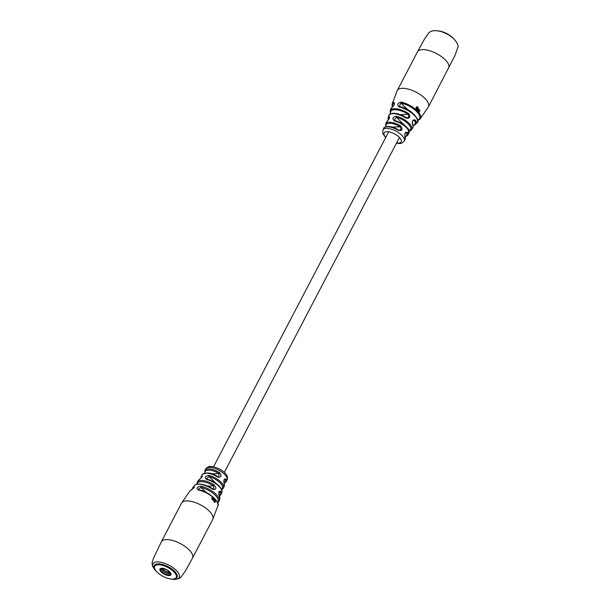 <?xml version="1.0" encoding="UTF-8"?>
<svg xmlns="http://www.w3.org/2000/svg" width="610" height="610" viewBox="0 0 610 610"><rect width="100%" height="100%" fill="white"/><g stroke="black" fill="none" stroke-linecap="round" stroke-linejoin="round"><path stroke-width="0.91" d="M405.185 108.466A6.077 2.524 27.6 0 1 409.18 110.555M214.232 499.125A16.035 6.649 -152.4 0 0 214.156 499.056A16.035 6.649 -152.4 0 0 214.064 498.965L213.523 500.413A16.356 6.786 -152.4 0 1 213.614 500.505A16.356 6.786 -152.4 0 1 213.691 500.574L214.232 499.125L213.469 500.581M212.6 499.803L213.164 499.849L212.715 499.041L213.081 498.065A16.035 6.649 -152.4 0 1 213.264 498.225L212.959 499.666L213.63 498.553A16.035 6.649 -152.4 0 1 213.805 498.713L213.271 500.177A16.356 6.786 -152.4 0 0 213.119 500.032L212.814 499.796M213.264 498.225L213.05 498.233A16.035 6.649 -152.4 0 0 213.027 498.21L212.737 499.674L213.225 499.598M212.776 489.022L213.813 489.311L213.569 485.88L214.255 484.935C216.725 488.457 216.199 489.906 212.692 489.281A14.411 5.978 -152.4 0 0 194.346 485.636L193.042 487.215A14.846 6.161 27.6 0 1 193.873 486.521C194.765 486.986 193.774 488.229 190.899 490.234A0.801 0.702 -117.4 0 1 191.098 490.074L191.098 490.074A0.801 0.702 -117.4 0 1 191.296 490.013M217.679 476.677L218.876 476.982L218.99 473.543L219.608 472.651C222.04 476.212 221.354 477.661 217.549 477.005A12.345 5.124 -152.4 0 0 202.406 474.58L201.331 476.25A12.528 5.2 27.6 0 1 201.819 475.724C202.672 476.151 201.78 477.47 199.135 479.673A0.801 0.717 -126.3 0 1 199.279 479.529L199.279 479.529A0.801 0.717 -126.3 0 1 199.447 479.445M212.28 499.003L211.762 498.225L212.105 497.257A16.035 6.649 -152.4 0 1 212.288 497.402L212.722 498.256L211.983 498.339L212.044 499.201M212.288 497.402L212.722 498.256L211.762 498.355L212.059 499.011M212.044 497.554L212.577 497.6L212.509 498.263L211.762 498.355M206.5 479.391L206.866 479.14C214.758 480.924 223.603 488.549 221.827 492.377A13.138 5.452 -152.4 0 0 218.929 486.262A13.138 5.452 -152.4 0 0 206.5 479.391C204.19 477.386 205.09 476.067 209.207 475.442L209.032 476.578L206.195 478.82L207.004 479.269M190.899 490.234A15.913 6.603 -152.4 0 0 189.801 491.103L181.536 503.166A17.591 7.297 -152.4 0 1 186.492 500.917A17.591 7.297 -152.4 0 1 209.016 510.867A17.591 7.297 -152.4 0 1 212.715 519.468L217.907 505.789A15.913 6.603 -152.4 0 0 214.346 498.538A15.913 6.603 -152.4 0 0 198.181 489.96C196.123 488.145 197.121 486.902 201.186 486.246A0.801 0.396 102.7 0 0 201.025 487.451L197.983 489.502L198.547 489.738A0.801 0.412 -78.2 0 1 198.723 489.876M219.287 491.546L219.287 491.546C218.654 492.034 218.601 493.276 219.135 495.267L219.135 495.267A0.801 0.618 151.7 0 1 219.165 495.686C218.311 491.988 218.837 490.547 220.759 491.363A13.466 5.589 27.6 0 1 221.194 494.268L221.827 492.377M224.251 479.628L225.098 479.59L224.709 479.201C224.198 478.919 223.992 480.184 224.091 483.006L224.091 483.006A0.801 0.648 156.6 0 1 224.083 483.471C223.504 479.796 224.19 478.354 226.15 479.132A12.063 5.002 27.6 0 1 226.264 481.618L227.019 480.062A12.017 4.987 -152.4 0 0 224.48 474.222A12.017 4.987 -152.4 0 0 209.093 467.435A12.017 4.987 -152.4 0 0 205.73 468.93L204.884 470.44A12.063 5.002 27.6 0 1 219.608 472.651M215.33 501.755L215.238 500.223L215.467 501.9L214.491 502.266M214.567 500.886L214.163 501.1L214.118 500.345L214.484 499.376A16.035 6.649 -152.4 0 1 214.636 499.537L214.301 500.978L214.949 499.872A16.035 6.649 -152.4 0 1 215.101 500.032L214.308 502.129A16.485 6.84 -152.4 0 0 214.163 501.961L214.323 501.199M214.087 500.985L214.552 500.917M213.813 489.311L212.692 489.281M218.876 476.982L217.671 476.593L217.549 477.005M198.181 489.96A0.801 0.412 -78.2 0 1 198.547 489.738C209.306 491.263 220.698 503.25 217.907 505.789M220.904 488.175L221.796 489.052A0.801 0.717 50.8 0 0 222.642 489.029L221.758 489.914M201.819 475.724A0.801 0.717 50.8 0 0 201.986 476.745M193.873 486.521A0.801 0.702 59.8 0 0 193.965 487.588M212.646 488.945L212.753 488.93C206.05 484.073 196.13 482.64 194.346 485.636M217.587 476.631L217.671 476.593C211.876 472.636 206.79 471.965 202.406 474.58M224.076 482.975A11.262 4.674 -152.4 0 0 225.098 479.59A0.801 0.648 -22.5 0 0 226.15 479.132M218.952 491.957L219.684 491.934A0.801 0.633 -26.3 0 0 220.759 491.363M215.467 501.9L214.415 502.457M214.636 499.537L214.285 500.482M213.805 498.713L213.584 498.721A16.035 6.649 -152.4 0 0 213.569 498.713L213.05 500.185M212.913 499.163L212.737 499.674M211.96 498.393L212.036 498.904M211.975 497.798L211.822 498.179L212.524 498.118L211.975 497.798M212.463 497.722L212.036 498.172L212.524 498.118M418.933 109.137L418.719 109.144A16.356 6.786 27.6 0 1 418.719 109.144L419.108 110.135L418.445 111.127A16.035 6.649 27.6 0 0 418.3 110.967L419.024 109.51L417.987 110.631A16.035 6.649 27.6 0 0 417.827 110.471L418.796 108.999A16.356 6.786 27.6 0 1 418.933 109.137L418.231 111.134M419.024 109.51L417.766 110.639M413.1 120.46L414.457 120.406L413.862 120.025C412.734 120.445 412.284 121.703 412.512 123.807L412.512 123.807A0.801 0.625 152.5 0 1 412.436 124.44C411.918 120.841 412.901 119.377 415.402 120.04A14.411 5.978 27.6 0 1 415.616 124.364L416.927 122.793A14.846 6.161 -152.4 0 0 414.121 115.069A14.846 6.161 -152.4 0 0 399.375 107.139C396.774 104.996 397.301 103.311 400.968 102.076A15.913 6.603 27.6 0 1 417.133 110.654A15.913 6.603 27.6 0 1 420.16 118.904L428.433 106.841L454.984 55.449L457.584 48.19C458.85 46.314 457.668 43.279 454.046 39.071C450.432 35.67 446.055 33.138 440.916 31.491C434.236 29.882 429.981 30.66 428.159 33.825L424.392 39.253L417.476 51.858A17.591 7.297 27.6 0 1 422.433 49.608A17.591 7.297 27.6 0 1 444.957 59.559A17.591 7.297 27.6 0 1 448.655 68.16M405.383 132.888L406.458 132.843L405.986 132.462C405.116 132.728 404.796 133.994 405.017 136.266L405.017 136.266A0.801 0.648 156 0 1 404.971 136.808C404.453 133.171 405.284 131.714 407.465 132.431A12.345 5.124 27.6 0 1 407.564 135.428L408.639 133.75A12.528 5.2 -152.4 0 0 406.115 127.444A12.528 5.2 -152.4 0 0 394.525 120.955C391.879 118.775 392.489 117.189 396.378 116.197A13.138 5.452 27.6 0 1 408.807 123.067A13.138 5.452 27.6 0 1 411.392 129.777A13.138 5.452 27.6 0 1 410.827 130.334A0.801 0.717 -126.3 0 1 410.69 130.471L410.69 130.471A0.801 0.717 -126.3 0 1 409.882 130.471L406.512 127.185M419.543 110.174L419.787 110.967L419.139 111.943A16.035 6.649 27.6 0 0 419.024 111.798L418.872 110.936L419.619 110.845L419.543 110.174M410.522 130.563L409.096 131.76M418.559 108.755A16.356 6.786 27.6 0 0 418.468 108.664A16.356 6.786 27.6 0 0 418.391 108.595L417.415 110.059A16.035 6.649 27.6 0 1 417.484 110.128A16.035 6.649 27.6 0 1 417.575 110.219L418.338 108.763L417.362 110.227M405.894 117.486L407.259 117.837L408.761 117.036L408.212 114.36L408.791 113.643C410.759 117.295 409.76 118.759 405.795 118.02A13.466 5.589 -152.4 0 0 392.726 113.658A13.466 5.589 -152.4 0 0 388.776 115.74C390.171 114.68 387.312 114.474 393.221 113.224C397.125 113.224 401.38 114.634 405.986 117.455L405.795 118.02M398.437 129.945L399.733 130.258L401.09 129.457L400.198 126.796L400.77 125.973C403.08 129.579 402.249 131.028 398.269 130.334A12.063 5.002 -152.4 0 0 387.137 126.781A12.063 5.002 -152.4 0 0 383.705 128.39C383.606 127.551 384.91 126.903 387.602 126.438C390.88 126.415 394.487 127.559 398.437 129.861L398.269 130.334M392.07 107.413A0.801 0.702 59.8 0 1 392.367 107.025L392.367 107.025C393.885 105.355 394.54 104.089 394.327 103.235L394.037 103.303A0.801 0.702 -117.4 0 1 393.686 102.35C394.96 103.395 394.418 105.08 392.07 107.413A14.846 6.161 -152.4 0 0 390.72 109.091L390.171 111.066A14.411 5.978 27.6 0 1 394.426 108.732A14.411 5.978 27.6 0 1 408.791 113.643M389.561 117.318L389.378 117.455A0.801 0.717 -126.3 0 1 389.012 116.479C390.08 117.273 389.454 118.858 387.137 121.237A12.528 5.2 -152.4 0 0 386.45 122.152L385.688 123.99A12.345 5.124 27.6 0 1 389.241 122.259A12.345 5.124 27.6 0 1 400.77 125.973M417.278 106.91L416.287 107.429L416.256 108.969L416.073 107.291L417.431 107.101L416.935 106.849M417.011 106.582L417.209 107.108M417.758 107.169A16.485 6.84 27.6 0 1 417.804 107.207L417.278 108.008L417.888 108.069L417.804 108.832L417.149 109.808A16.035 6.649 27.6 0 0 416.981 109.648L417.682 108.199L416.615 109.32A16.035 6.649 27.6 0 0 416.432 109.152L417.842 107.04A16.485 6.84 27.6 0 1 418.018 107.2L417.598 107.978M417.682 108.199L416.394 109.327M407.579 109.518L400.961 103.044L399.176 106.323L399.863 106.674A0.801 0.396 102.7 0 0 399.375 107.139M405.795 126.483L396.294 117.189L394.197 120.162L394.96 120.559L394.525 120.955M399.733 130.258L398.361 129.899M419.062 119.766A0.801 0.702 -117.4 0 1 418.163 119.865A15.128 6.275 -152.4 0 0 416.325 111.195A15.128 6.275 -152.4 0 0 400.961 103.044A0.801 0.412 -78.2 0 1 400.968 102.076M417.697 120.696L420.16 118.904M400.023 106.811A0.801 0.396 102.7 0 0 399.863 106.674C411.758 108.458 421.213 121.703 416.927 122.793M409.882 130.471A12.345 5.124 -152.4 0 0 407.976 123.647A12.345 5.124 -152.4 0 0 396.294 117.189L396.378 116.197M395.089 120.688L394.96 120.559C401.22 122.519 405.703 125.553 408.395 129.663L408.639 133.75M386.45 122.152L387.327 120.971A0.801 0.717 50.8 0 0 387.137 121.237M413.122 125.492A13.626 5.658 -152.4 0 0 414.457 120.406A0.801 0.61 -29.3 0 0 415.402 120.04M405.177 136.663A11.552 4.788 -152.4 0 0 406.458 132.843A0.801 0.64 -24.8 0 0 407.465 132.431M416.287 107.429L416.035 108.976M417.065 106.918L416.073 107.436M417.888 108.069L416.935 109.815M419.398 109.991L419.566 110.974L418.925 111.95M419.886 110.143L419.787 110.967M419.512 111.012L418.742 111.485M419.245 111.401L418.75 111.485M170.525 573.026A7.678 3.187 27.6 0 1 161.81 568.566A7.678 3.187 27.6 0 1 161.635 568.375M170.365 572.752A7.198 2.989 27.6 0 1 162.146 568.566A7.198 2.989 27.6 0 1 161.947 568.352M155.031 565.79A12.154 5.04 -152.4 0 0 154.795 568.947A12.154 5.04 -152.4 0 0 163.106 576.389A12.154 5.04 -152.4 0 0 173.964 578.966A12.154 5.04 -152.4 0 0 175.855 578.044A12.154 5.04 -152.4 0 0 169.061 568.162A12.154 5.04 -152.4 0 0 155.031 565.79M173.964 578.966L174.681 578.821A12.795 5.307 -152.4 0 0 176.671 577.853A12.795 5.307 -152.4 0 0 177.052 577.334A12.795 5.307 -152.4 0 0 168.848 567.064A12.795 5.307 -152.4 0 0 154.757 564.951A12.795 5.307 -152.4 0 0 154.376 565.478A12.795 5.307 -152.4 0 0 154.498 568.276L154.795 568.947M161.093 568.497A5.711 2.371 -152.4 0 0 165.15 572.477A5.711 2.371 -152.4 0 0 170.731 573.537M439.063 30.996A12.154 5.04 27.6 0 1 442.097 31.659A12.154 5.04 27.6 0 1 453.466 38.529M212.715 519.468L192.493 558.15A17.591 7.297 -152.4 0 0 188.795 549.549A17.591 7.297 -152.4 0 0 166.271 539.606A17.591 7.297 -152.4 0 0 161.314 541.848L153.346 558.577C152.691 561.429 149.892 564.54 155.924 570.929L156.503 571.478M171.806 579.088A14.754 6.123 -152.4 0 0 176.092 570.251A14.754 6.123 -152.4 0 0 157.327 561.909A14.754 6.123 -152.4 0 0 155.924 570.792M196.801 484.248L197.388 481.824A13.466 5.589 27.6 0 1 214.255 484.935M209.207 475.442A12.528 5.2 27.6 0 1 220.797 481.923A12.528 5.2 27.6 0 1 223.519 487.855L224.274 486.017A12.345 5.124 -152.4 0 0 224.083 483.471M201.186 486.246A14.846 6.161 27.6 0 1 215.925 494.176A14.846 6.161 27.6 0 1 219.249 500.917L219.791 498.942A14.411 5.978 -152.4 0 0 219.165 495.686M199.135 479.673A13.138 5.452 -152.4 0 0 198.578 480.222L197.388 481.824M217.511 502.434A14.06 5.833 -152.4 0 0 214.423 494.428A14.06 5.833 -152.4 0 0 201.025 487.451L206.142 492.453M221.796 489.052A11.735 4.872 -152.4 0 0 219.89 482.647A11.735 4.872 -152.4 0 0 209.032 476.578L216.085 483.471M207.56 486.109L213.569 485.88A12.673 5.261 -152.4 0 0 197.236 484.157M211.769 473.817L218.99 473.543A11.262 4.674 -152.4 0 0 205.021 473.009M219.364 495.724A12.673 5.261 -152.4 0 0 219.684 491.934M412.512 123.807C413.283 126.422 413.298 127.879 412.581 128.184A13.466 5.589 -152.4 0 0 412.436 124.44M405.017 136.266L405.086 139.568A12.063 5.002 -152.4 0 0 404.971 136.808M385.65 137.585L382.775 133.438L382.943 129.945A12.017 4.987 27.6 0 1 386.351 128.375A12.017 4.987 27.6 0 1 401.731 135.168A12.017 4.987 27.6 0 1 404.239 141.078L405.086 139.568M392.261 107.085L392.062 104.211L397.255 90.539A17.591 7.297 27.6 0 1 402.211 88.297A17.591 7.297 27.6 0 1 424.735 98.24A17.591 7.297 27.6 0 1 428.433 106.841M400.412 114.657L408.212 114.36A13.626 5.658 -152.4 0 0 394.632 109.724A13.626 5.658 -152.4 0 0 390.674 113.75M392.192 127.101L400.198 126.796A11.552 4.788 -152.4 0 0 389.416 123.327A11.552 4.788 -152.4 0 0 386.038 126.659M396.569 142.931A9.615 3.988 -152.4 0 0 398.429 143.053A9.615 3.988 -152.4 0 0 399.123 137.128A9.615 3.988 -152.4 0 0 386.809 131.691A9.615 3.988 -152.4 0 0 385.802 137.296M394.365 103.624L394.037 103.303A15.128 6.275 -152.4 0 0 392.512 106.918M389.546 117.616L389.378 117.455A12.345 5.124 -152.4 0 0 388.463 119.789M388.212 120.094L388.143 117.623A13.138 5.452 27.6 0 1 389.012 116.479M392.062 104.211A15.913 6.603 27.6 0 1 393.686 102.35M418.163 119.865L417.476 119.194M160.14 568.802A6.191 2.57 -152.4 0 0 163.602 573.835A6.191 2.57 -152.4 0 0 170.747 575.039A6.191 2.57 -152.4 0 0 167.285 570.007A6.191 2.57 -152.4 0 0 160.14 568.802M160.651 568.779A5.711 2.371 -152.4 0 0 160.582 568.886A5.711 2.371 -152.4 0 0 164.243 573.469A5.711 2.371 -152.4 0 0 170.533 574.414A5.711 2.371 -152.4 0 0 170.708 574.178C171.898 574.239 170.548 572.744 166.644 569.694C162.245 568.253 160.262 567.933 160.689 568.741L160.582 568.886M388.669 131.821L213.546 466.787M399.436 137.448L224.32 472.414M205.73 468.93C207.492 467.008 209.062 466.192 210.435 466.482C217.938 466.551 229.924 473.81 227.019 480.062M181.536 503.166L161.314 541.848M192.493 558.15L185.669 570.602L181.193 576.869L179.317 578.44L174.49 579.5L170.907 579.004M217.602 502.983L219.249 500.917M222.642 489.029L223.519 487.855M200.865 478.202L201.331 476.25M202.299 476.669L198.578 480.222M192.272 489.304L193.042 487.215M194.331 487.588L194.155 487.184L189.801 491.103M204.952 473.734L204.884 470.44M224.198 483.272L226.264 481.618M224.091 483.006L224.274 486.017M219.539 496.136L221.194 494.268M219.135 495.267L219.791 498.942M412.581 128.184L409.104 131.806M390.171 111.066L390.43 113.872M385.688 123.99L385.871 127.002M396.416 143.22L399.535 143.518C400.907 143.807 402.478 142.999 404.239 141.078M388.143 117.623L388.776 115.74M382.943 129.945L383.705 128.39M397.255 90.539L417.476 51.858M387.327 120.971C387.769 121.207 389.866 117.585 389.546 117.242L389.63 117.349M392.367 107.025L390.72 109.091M413.168 125.759L415.616 124.364M405.261 136.93L407.564 135.428"/></g></svg>
